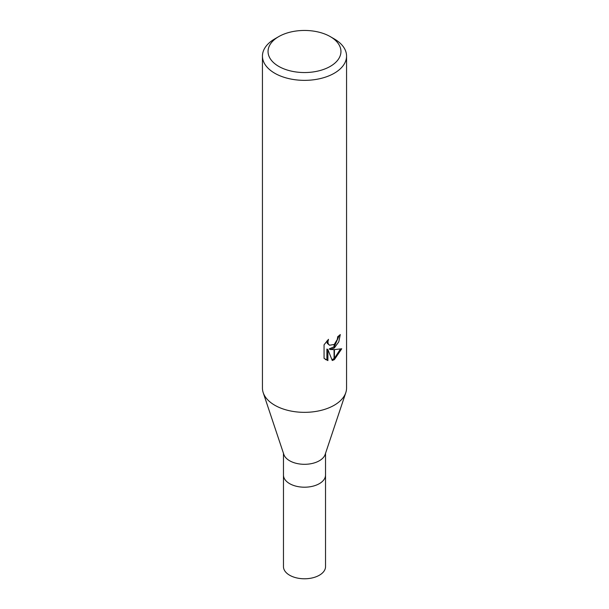 <?xml version="1.0" encoding="UTF-8"?>
<svg xmlns="http://www.w3.org/2000/svg" width="609" height="609" viewBox="0 0 609 609"><rect width="100%" height="100%" fill="white"/><g stroke="black" fill="none" stroke-linecap="round" stroke-linejoin="round"><path stroke-width="0.91" d="M345.752 392.797L325.153 454.466A21.033 12.142 180 0 1 319.367 460.747A21.033 12.142 180 0 1 298.334 463.776A21.033 12.142 180 0 1 283.847 454.466L263.248 392.797M325.533 453.324L325.533 475.058A21.033 12.142 180 0 1 319.367 483.645A21.033 12.142 180 0 1 296.454 486.279A21.033 12.142 180 0 1 283.467 475.058L283.467 453.324M330.276 66.381A36.456 21.049 180 0 1 278.724 66.381A36.456 21.049 180 0 1 278.724 36.616L278.724 36.616A36.456 21.049 180 0 1 330.276 36.616A36.456 21.049 180 0 1 330.276 66.381M274.758 38.907L278.724 36.616L274.758 38.907A42.059 24.284 180 0 0 262.441 56.074A42.059 24.284 180 0 0 288.407 78.508A42.059 24.284 180 0 0 334.242 73.247A42.059 24.284 180 0 0 346.559 56.074A42.059 24.284 180 0 0 334.242 38.907L330.276 36.616M346.559 56.074L346.559 388.055A42.059 24.284 180 0 1 334.242 405.229A42.059 24.284 180 0 1 288.407 410.496A42.059 24.284 180 0 1 262.441 388.055L262.441 56.074M330.215 349.505L334.067 349.619L334.067 359.767L332.263 360.505L327.901 349.627L327.901 360.604L324.064 358.343L324.064 344.801L328.487 339.32L327.886 342.014L328.32 343.94L329.522 345.227L334.067 344.488L334.067 348.112L330.215 349.505L329.21 348.927L334.067 346.757M334.067 344.496A6.722 3.882 120 0 0 334.41 344.207L337.279 339.495L337.729 336.686A42.059 24.284 0 0 0 340.286 334.554L338.787 341.809L334.41 347.861A11.061 6.387 -60 0 1 334.067 348.112M334.41 359.576L334.41 349.612L341.733 348.767L334.41 359.576A15.225 8.792 -60 0 1 334.067 359.767M334.41 346.437L339.19 335.529M334.41 347.868L334.41 344.207M329.522 345.227L327.307 343.362L326.896 340.994M325.373 359.462L326.888 360.018L326.888 349.041L327.901 349.627M331.951 359.706L334.067 358.594M334.41 358.351L340.416 349.079M326.888 360.018L327.901 360.604M345.798 392.66A42.059 24.284 180 0 1 334.242 405.229M325.526 475.157L325.533 566.644A21.033 12.142 180 0 1 319.367 575.223A21.033 12.142 180 0 1 296.454 577.857A21.033 12.142 180 0 1 283.467 566.644L283.474 475.157M325.526 475.058A21.026 12.142 180 0 1 319.367 483.645"/></g></svg>
